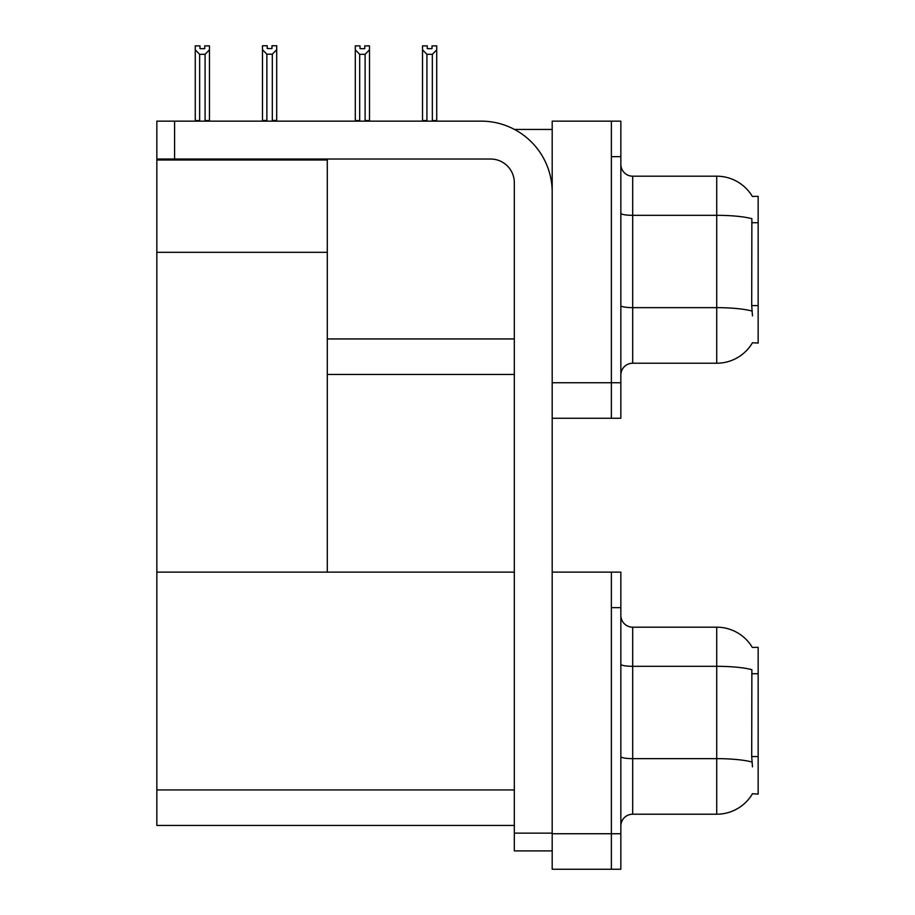 <?xml version="1.0" encoding="UTF-8"?>
<svg xmlns="http://www.w3.org/2000/svg" width="915" height="915" viewBox="0 0 915 915"><rect width="100%" height="100%" fill="white"/><g stroke="black" fill="none" stroke-linecap="round" stroke-linejoin="round"><path stroke-width="1.37" d="M514.47 129.438L552.191 129.438M514.322 338.95L327.296 338.95L327.296 252.311L156.842 252.311L156.842 121.146L174.593 121.146L174.593 159.027L490.646 159.027A23.676 23.676 0 0 1 514.322 182.703L514.322 833.142L552.191 833.142M611.38 572.138L611.38 869.25L620.85 869.25L620.85 572.138L552.191 572.138L552.191 121.146L611.38 121.146L611.38 418.258L552.191 418.258L552.191 382.745L611.38 382.745L611.38 418.258L620.85 418.258L620.85 382.745L611.38 382.745L611.38 156.659L620.85 156.659L620.85 382.745M327.296 374.464L514.322 374.464M752.347 196.462A41.427 41.427 0 0 0 716.731 176.195A41.427 41.427 0 0 1 752.347 196.462L758.158 196.313L758.158 343.091L752.473 342.748A41.427 41.427 0 0 1 716.731 363.221A41.427 41.427 0 0 0 752.256 343.091M156.842 159.976L327.296 159.976L327.296 159.027M327.296 159.976L327.296 572.138L156.842 572.138L156.842 252.311M552.191 418.258L552.191 869.25L611.38 869.25L611.38 607.651L620.85 607.651M514.322 825.456L156.842 825.456L156.842 572.138L514.322 572.138M752.347 647.454A41.427 41.427 0 0 0 716.731 627.187A41.427 41.427 0 0 1 752.347 647.454L758.158 647.305L758.158 794.083L752.473 793.728A41.427 41.427 0 0 1 716.731 814.213L632.688 814.213A11.838 11.838 0 0 0 620.85 826.051M620.85 375.059A11.838 11.838 0 0 1 632.688 363.221L716.731 363.221L716.731 176.195L632.688 176.195A11.838 11.838 0 0 1 620.85 164.357A11.838 11.838 0 0 0 632.688 176.195L632.688 363.221M752.473 315.869L751.707 305.587L751.878 218.708A41.427 7.194 180 0 0 716.731 215.322L632.688 215.322A11.838 2.059 0 0 1 620.85 213.264M611.38 121.146L620.85 121.146L620.85 156.659M752.473 766.862L751.707 756.579L751.878 669.7A41.427 7.194 180 0 0 716.731 666.314L716.731 627.187L632.688 627.187A11.838 11.838 0 0 1 620.85 615.349A11.838 11.838 0 0 0 632.688 627.187L632.688 814.213M432.932 121.146L432.349 120.563L432.349 54.317L426.916 54.317L422.524 49.81L422.524 45.864L427.259 45.864L427.259 48.678L431.994 48.678L427.259 48.678M431.994 48.678L431.994 45.864L436.729 45.864L436.729 49.81L432.349 54.317M432.349 120.563L436.729 120.563L436.729 121.146L436.729 49.81M426.916 54.317L426.916 120.563L426.333 121.146M422.524 120.563L422.524 49.81L422.524 120.563L426.916 120.563M364.765 48.678L360.03 48.678L364.765 48.678L364.765 45.864L369.5 45.864L369.5 49.81L365.119 54.317L359.675 54.317L359.675 120.563L355.294 120.563L355.294 121.146M359.675 54.317L355.294 49.81L355.294 45.864L360.03 45.864L360.03 48.678M359.675 120.563L359.092 121.146M355.294 49.81L355.294 120.563M369.5 49.81L369.5 120.563L365.119 120.563L365.119 54.317M365.703 121.146L365.119 120.563M369.5 120.563L369.5 121.146M272.315 54.202L266.871 54.202L262.491 49.684L262.491 45.75L267.226 45.75L267.226 48.552L271.961 48.552L271.961 45.75L276.696 45.75L276.696 49.684L272.315 54.202L272.315 120.437L276.696 120.437L276.696 121.146M276.696 120.437L276.696 49.684M266.871 54.202L266.871 120.437L262.491 120.437L262.491 121.146L262.491 49.684L262.491 120.437M266.871 120.437L266.185 121.146M271.961 48.552L267.226 48.552M204.731 48.678L199.996 48.678L204.731 48.678L204.731 45.864L209.466 45.864L209.466 120.563L205.086 120.563L205.086 54.317L199.642 54.317L199.642 120.563L199.058 121.146M199.996 48.678L199.996 45.864L195.261 45.864L195.261 121.146M209.466 49.81L205.086 54.317M199.642 54.317L195.261 49.81M199.642 120.563L195.261 120.563M209.466 120.563L209.466 121.146M552.191 850.904L514.322 850.904L514.322 833.142M552.191 192.173A71.027 71.027 0 0 0 481.176 121.146L174.593 121.146M174.593 159.027L156.842 159.027M758.158 222.722L751.707 222.722M758.158 305.587L751.707 305.587M552.191 833.737L620.85 833.737M156.842 789.942L514.322 789.942M758.158 673.714L751.707 673.714M758.158 756.579L751.707 756.579M752.004 311.066A41.427 7.194 180 0 0 716.731 307.646L632.688 307.646A11.838 2.059 -0 0 1 620.85 305.599M716.731 814.213L716.731 666.314L632.688 666.314A11.838 2.059 0 0 1 620.85 664.256M752.004 762.058A41.427 7.194 180 0 0 716.731 758.638L632.688 758.638A11.838 2.059 -0 0 1 620.85 756.579"/></g></svg>
